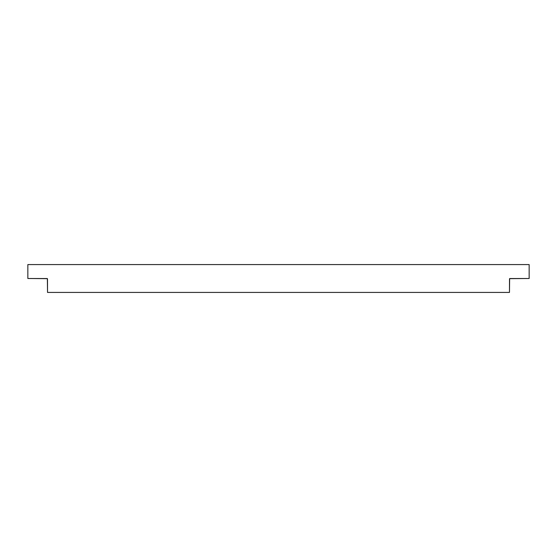 <?xml version="1.0" encoding="UTF-8"?>
<svg xmlns="http://www.w3.org/2000/svg" width="557" height="557" viewBox="0 0 557 557"><rect width="100%" height="100%" fill="white"/><g stroke="black" fill="none" stroke-linecap="round" stroke-linejoin="round"><path stroke-width="0.84" d="M509.815 278.542L529.15 278.5L529.15 264.575L529.15 278.5L509.634 278.66L509.467 292.425L47.533 292.425L47.366 278.66L27.85 278.5L27.85 264.575L529.15 264.575L27.85 264.575L27.85 278.5L47.185 278.542M47.491 278.841L47.533 292.425L509.467 292.425L509.509 278.841M509.467 279.057A0.557 0.557 0 0 1 510.024 278.5M46.976 278.5A0.557 0.557 0 0 1 47.533 279.057"/></g></svg>
